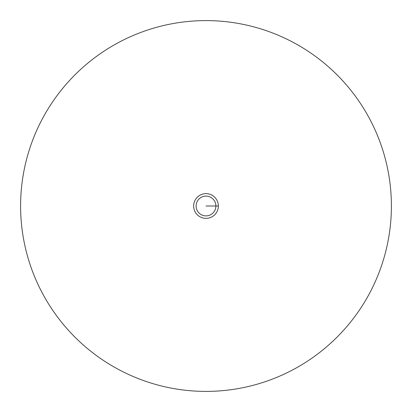 <?xml version="1.0" encoding="UTF-8"?>
<svg xmlns="http://www.w3.org/2000/svg" width="412" height="412" viewBox="0 0 412 412"><rect width="100%" height="100%" fill="white"/><g stroke="black" fill="none" stroke-linecap="round" stroke-linejoin="round"><path stroke-width="0.62" d="M20.6 206A185.4 185.4 0 0 0 206 391.4A185.4 185.4 0 0 0 391.4 206A185.4 185.4 0 0 0 206 20.6A185.4 185.4 0 0 0 20.6 206M218.36 206A12.36 12.36 0 0 0 206 193.64A12.36 12.36 0 0 0 193.64 206A12.36 12.36 0 0 0 206 218.36A12.36 12.36 0 0 0 218.36 206L206 206M215.888 206A9.888 9.888 0 0 0 206 196.112A9.888 9.888 0 0 0 196.112 206A9.888 9.888 0 0 0 206 215.888A9.888 9.888 0 0 0 215.888 206"/></g></svg>
